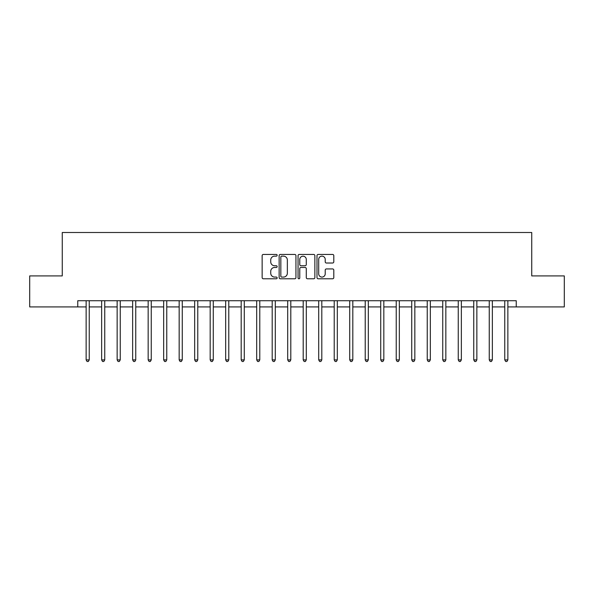 <?xml version="1.0" encoding="UTF-8"?>
<svg xmlns="http://www.w3.org/2000/svg" width="594" height="594" viewBox="0 0 594 594"><rect width="100%" height="100%" fill="white"/><g stroke="black" fill="none" stroke-linecap="round" stroke-linejoin="round"><path stroke-width="0.89" d="M277.153 255.286A0.854 0.854 0 0 0 276.299 254.432L263.365 254.432A1.218 1.218 0 0 0 262.147 255.65L262.147 277.569A1.218 1.218 0 0 0 263.365 278.786L276.299 278.786A0.854 0.854 0 0 0 277.153 277.933A0.854 0.854 0 0 0 276.299 277.079L274.628 277.079A3.898 3.898 0 0 1 270.73 273.188L270.73 271.361A3.898 3.898 0 0 1 274.628 267.463L276.299 267.463A0.854 0.854 0 0 0 277.153 266.609A0.854 0.854 0 0 0 276.299 265.756L274.628 265.756A3.898 3.898 0 0 1 270.73 261.865L270.73 260.038A3.898 3.898 0 0 1 274.628 256.14L276.299 256.14A0.854 0.854 0 0 0 277.153 255.286M332.581 263.016A1.218 1.218 0 0 0 333.798 261.798L333.798 255.65A1.218 1.218 0 0 0 332.581 254.432L318.213 254.432A1.218 1.218 0 0 0 316.996 255.65L316.996 277.569A1.218 1.218 0 0 0 318.213 278.786L332.581 278.786A1.218 1.218 0 0 0 333.798 277.569L333.798 270.144A1.218 1.218 0 0 0 332.581 268.926L326.433 268.926A1.218 1.218 0 0 0 325.215 270.144L325.215 273.827A3.26 3.26 0 0 1 321.955 277.079A3.26 3.26 0 0 1 318.703 273.827L318.703 259.4A3.26 3.26 0 0 1 321.955 256.14A3.26 3.26 0 0 1 325.215 259.4L325.215 261.798A1.218 1.218 0 0 0 326.433 263.016L332.581 263.016M77.762 306.92L29.7 306.92L29.7 275.913L62.259 275.913L62.259 232.499L531.741 232.499L531.741 275.913L564.3 275.913L564.3 306.92L516.238 306.92L516.238 300.72L77.762 300.72L77.762 306.92L86.137 306.92M295.938 255.65A1.218 1.218 0 0 0 294.721 254.432L280.353 254.432A1.218 1.218 0 0 0 279.135 255.65L279.135 277.569A1.218 1.218 0 0 0 280.353 278.786L294.721 278.786A1.218 1.218 0 0 0 295.938 277.569L295.938 255.65M299.279 254.432L313.647 254.432A1.218 1.218 0 0 1 314.865 255.65L314.865 277.569A1.218 1.218 0 0 1 313.647 278.786L307.499 278.786A1.218 1.218 0 0 1 306.281 277.569L306.281 268.681A1.218 1.218 0 0 0 305.064 267.463L300.987 267.463A1.218 1.218 0 0 0 299.77 268.681L299.77 277.933A0.854 0.854 0 0 1 298.916 278.786A0.854 0.854 0 0 1 298.062 277.933L298.062 255.65A1.218 1.218 0 0 1 299.279 254.432M89.241 306.92L101.641 306.92M104.744 306.92L117.144 306.92M120.248 306.92L132.648 306.92M135.751 306.92L148.158 306.92M151.255 306.92L163.662 306.92M166.758 306.92L179.165 306.92M182.269 306.92L194.669 306.92M197.772 306.92L210.172 306.92M213.276 306.92L225.675 306.92M228.779 306.92L241.186 306.92M244.283 306.92L256.69 306.92M259.786 306.92L272.193 306.92M275.297 306.92L287.696 306.92M290.8 306.92L303.2 306.92M306.304 306.92L318.703 306.92M321.807 306.92L334.214 306.92M337.31 306.92L349.718 306.92M352.814 306.92L365.221 306.92M368.325 306.92L380.724 306.92M383.828 306.92L396.228 306.92M399.331 306.92L411.731 306.92M414.835 306.92L427.242 306.92M430.338 306.92L442.745 306.92M445.842 306.92L458.249 306.92M461.352 306.92L473.752 306.92M476.856 306.92L489.256 306.92M492.359 306.92L504.759 306.92M507.863 306.92L516.238 306.92M281.69 256.14A0.854 0.854 0 0 0 280.836 256.994L280.836 276.232A0.854 0.854 0 0 0 281.69 277.079L283.457 277.079A3.898 3.898 0 0 0 287.355 273.188L287.355 260.038A3.898 3.898 0 0 0 283.457 256.14L281.69 256.14M306.281 259.459A3.26 3.26 0 0 0 303.029 256.2A3.26 3.26 0 0 0 299.77 259.459L299.77 264.538A1.218 1.218 0 0 0 300.987 265.756L305.064 265.756A1.218 1.218 0 0 0 306.281 264.538L306.281 259.459M89.39 300.72L89.33 300.876A1.24 1.24 0 0 0 89.241 301.344L89.241 359.89L86.137 359.89L86.137 301.344A1.24 1.24 0 0 0 86.048 300.876L85.981 300.72M89.241 359.89L88.306 361.501L87.066 361.501L86.137 359.89M104.893 300.72L104.834 300.876A1.24 1.24 86.6 0 0 104.744 301.344L104.744 359.89L101.641 359.89L101.641 301.344A1.24 1.24 86.6 0 0 101.552 300.876L101.492 300.72M104.744 359.89L103.809 361.501L102.569 361.501L101.641 359.89M120.396 300.72L120.337 300.876A1.24 1.24 86.6 0 0 120.248 301.344L120.248 359.89L117.144 359.89L117.144 301.344A1.24 1.24 86.6 0 0 117.055 300.876L116.996 300.72M120.248 359.89L119.32 361.501L118.08 361.501L117.144 359.89M135.907 300.72L135.84 300.876A1.24 1.24 86.6 0 0 135.751 301.344L135.751 359.89L132.648 359.89L132.648 301.344A1.24 1.24 86.6 0 0 132.559 300.876L132.499 300.72M135.751 359.89L134.823 361.501L133.583 361.501L132.648 359.89M151.411 300.72L151.344 300.876A1.24 1.24 86.6 0 0 151.255 301.344L151.255 359.89L148.158 359.89L148.158 301.344A1.24 1.24 86.6 0 0 148.069 300.876L148.003 300.72M151.255 359.89L150.327 361.501L149.087 361.501L148.158 359.89M166.914 300.72L166.847 300.876A1.24 1.24 86.6 0 0 166.758 301.344L166.758 359.89L163.662 359.89L163.662 301.344A1.24 1.24 86.6 0 0 163.573 300.876L163.506 300.72M166.758 359.89L165.83 361.501L164.59 361.501L163.662 359.89M182.417 300.72L182.358 300.876A1.24 1.24 86.6 0 0 182.269 301.344L182.269 359.89L179.165 359.89L179.165 301.344A1.24 1.24 86.6 0 0 179.076 300.876L179.009 300.72M182.269 359.89L181.333 361.501L180.093 361.501L179.165 359.89M197.921 300.72L197.861 300.876A1.24 1.24 86.6 0 0 197.772 301.344L197.772 359.89L194.669 359.89L194.669 301.344A1.24 1.24 86.6 0 0 194.58 300.876L194.52 300.72M197.772 359.89L196.837 361.501L195.597 361.501L194.669 359.89M213.424 300.72L213.365 300.876A1.24 1.24 86.6 0 0 213.276 301.344L213.276 359.89L210.172 359.89L210.172 301.344A1.24 1.24 86.6 0 0 210.083 300.876L210.024 300.72M213.276 359.89L212.348 361.501L211.108 361.501L210.172 359.89M228.935 300.72L228.868 300.876A1.24 1.24 86.6 0 0 228.779 301.344L228.779 359.89L225.675 359.89L225.675 301.344A1.24 1.24 86.6 0 0 225.586 300.876L225.527 300.72M228.779 359.89L227.851 361.501L226.611 361.501L225.675 359.89M244.438 300.72L244.372 300.876A1.24 1.24 86.6 0 0 244.283 301.344L244.283 359.89L241.186 359.89L241.186 301.344A1.24 1.24 86.6 0 0 241.097 300.876L241.03 300.72M244.283 359.89L243.354 361.501L242.114 361.501L241.186 359.89M259.942 300.72L259.875 300.876A1.24 1.24 86.6 0 0 259.786 301.344L259.786 359.89L256.69 359.89L256.69 301.344A1.24 1.24 86.6 0 0 256.601 300.876L256.534 300.72M259.786 359.89L258.858 361.501L257.618 361.501L256.69 359.89M275.445 300.72L275.386 300.876A1.24 1.24 86.6 0 0 275.297 301.344L275.297 359.89L272.193 359.89L272.193 301.344A1.24 1.24 86.6 0 0 272.104 300.876L272.037 300.72M275.297 359.89L274.361 361.501L273.121 361.501L272.193 359.89M290.949 300.72L290.889 300.876A1.24 1.24 86.6 0 0 290.8 301.344L290.8 359.89L287.696 359.89L287.696 301.344A1.24 1.24 86.6 0 0 287.607 300.876L287.548 300.72M290.8 359.89L289.865 361.501L288.625 361.501L287.696 359.89M306.452 300.72L306.393 300.876A1.24 1.24 86.6 0 0 306.304 301.344L306.304 359.89L303.2 359.89L303.2 301.344A1.24 1.24 86.6 0 0 303.111 300.876L303.051 300.72M306.304 359.89L305.375 361.501L304.135 361.501L303.2 359.89M321.963 300.72L321.896 300.876A1.24 1.24 86.6 0 0 321.807 301.344L321.807 359.89L318.703 359.89L318.703 301.344A1.24 1.24 86.6 0 0 318.614 300.876L318.555 300.72M321.807 359.89L320.879 361.501L319.639 361.501L318.703 359.89M337.466 300.72L337.399 300.876A1.24 1.24 86.6 0 0 337.31 301.344L337.31 359.89L334.214 359.89L334.214 301.344A1.24 1.24 86.6 0 0 334.125 300.876L334.058 300.72M337.31 359.89L336.382 361.501L335.142 361.501L334.214 359.89M352.97 300.72L352.903 300.876A1.24 1.24 86.6 0 0 352.814 301.344L352.814 359.89L349.718 359.89L349.718 301.344A1.24 1.24 86.6 0 0 349.628 300.876L349.562 300.72M352.814 359.89L351.886 361.501L350.646 361.501L349.718 359.89M368.473 300.72L368.414 300.876A1.24 1.24 86.6 0 0 368.325 301.344L368.325 359.89L365.221 359.89L365.221 301.344A1.24 1.24 86.6 0 0 365.132 300.876L365.065 300.72M368.325 359.89L367.389 361.501L366.149 361.501L365.221 359.89M383.976 300.72L383.917 300.876A1.24 1.24 86.6 0 0 383.828 301.344L383.828 359.89L380.724 359.89L380.724 301.344A1.24 1.24 86.6 0 0 380.635 300.876L380.576 300.72M383.828 359.89L382.892 361.501L381.652 361.501L380.724 359.89M399.48 300.72L399.42 300.876A1.24 1.24 86.6 0 0 399.331 301.344L399.331 359.89L396.228 359.89L396.228 301.344A1.24 1.24 86.6 0 0 396.139 300.876L396.079 300.72M399.331 359.89L398.403 361.501L397.163 361.501L396.228 359.89M414.991 300.72L414.924 300.876A1.24 1.24 86.6 0 0 414.835 301.344L414.835 359.89L411.731 359.89L411.731 301.344A1.24 1.24 86.6 0 0 411.642 300.876L411.583 300.72M414.835 359.89L413.907 361.501L412.667 361.501L411.731 359.89M430.494 300.72L430.427 300.876A1.24 1.24 86.6 0 0 430.338 301.344L430.338 359.89L427.242 359.89L427.242 301.344A1.24 1.24 86.6 0 0 427.153 300.876L427.086 300.72M430.338 359.89L429.41 361.501L428.17 361.501L427.242 359.89M445.997 300.72L445.931 300.876A1.24 1.24 86.6 0 0 445.842 301.344L445.842 359.89L442.745 359.89L442.745 301.344A1.24 1.24 86.6 0 0 442.656 300.876L442.589 300.72M445.842 359.89L444.913 361.501L443.673 361.501L442.745 359.89M461.501 300.72L461.441 300.876A1.24 1.24 86.6 0 0 461.352 301.344L461.352 359.89L458.249 359.89L458.249 301.344A1.24 1.24 86.6 0 0 458.16 300.876L458.093 300.72M461.352 359.89L460.417 361.501L459.177 361.501L458.249 359.89M477.004 300.72L476.945 300.876A1.24 1.24 86.6 0 0 476.856 301.344L476.856 359.89L473.752 359.89L473.752 301.344A1.24 1.24 86.6 0 0 473.663 300.876L473.604 300.72M476.856 359.89L475.92 361.501L474.68 361.501L473.752 359.89M492.508 300.72L492.448 300.876A1.24 1.24 86.6 0 0 492.359 301.344L492.359 359.89L489.256 359.89L489.256 301.344A1.24 1.24 86.6 0 0 489.166 300.876L489.107 300.72M492.359 359.89L491.431 361.501L490.191 361.501L489.256 359.89M508.019 300.72L507.952 300.876A1.24 1.24 86.6 0 0 507.863 301.344L507.863 359.89L504.759 359.89L504.759 301.344A1.24 1.24 86.6 0 0 504.67 300.876L504.61 300.72M507.863 359.89L506.934 361.501L505.694 361.501L504.759 359.89"/></g></svg>
